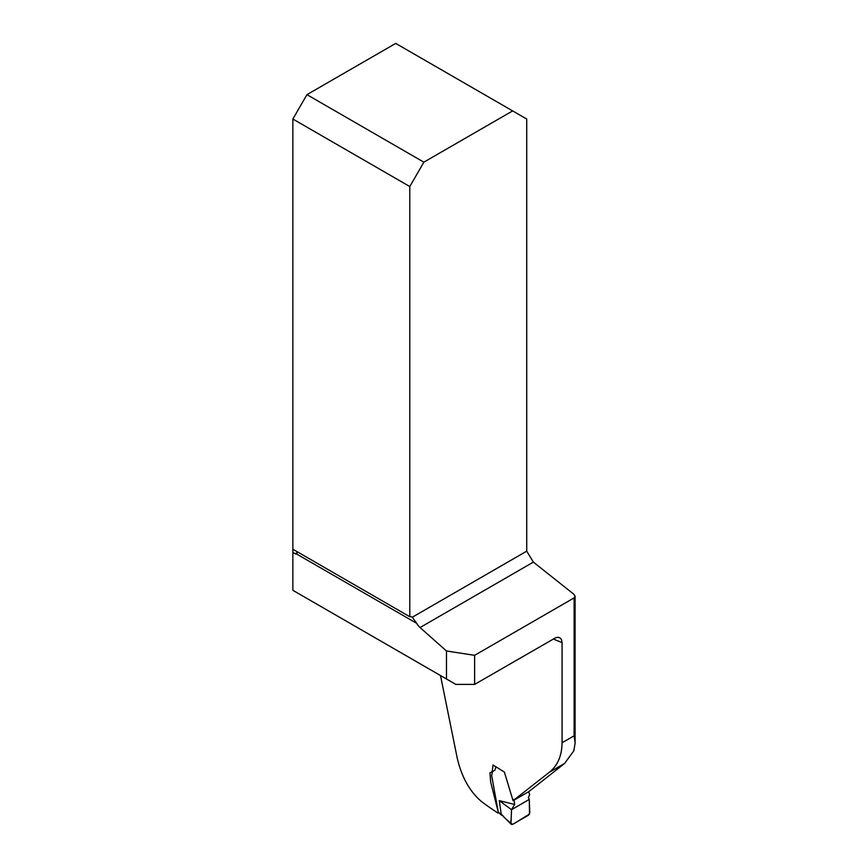 <?xml version="1.0" encoding="UTF-8"?>
<svg xmlns="http://www.w3.org/2000/svg" width="868" height="868" viewBox="0 0 868 868"><rect width="100%" height="100%" fill="white"/><g stroke="black" fill="none" stroke-linecap="round" stroke-linejoin="round"><path stroke-width="1.3" d="M498.449 812.784L490.637 781.981L489.953 772.759L492.232 771.652L493.024 765.023L504.362 772.043L513.064 800.708L528.959 791.54L564.558 763.482L573.824 750.831L575.137 742.943L574.117 735.814L562.073 742.769L562.073 642.591A356.596 205.879 180 0 1 553.307 638.989M474.622 684.407L474.622 655.329L574.117 597.889L575.093 596.327L573.824 594.222L533.375 562.106L526.724 551.158L526.724 119.035L512.641 110.909L423.866 162.164L306.936 94.655L292.863 119.035L409.794 186.544L409.794 616.736A10.611 6.13 -60 0 1 412.278 617.202A10.611 6.13 -60 0 1 412.311 617.213L416.662 623.311A10.611 6.13 -120 0 0 420.047 627.542L446.477 650.978L446.477 678.993L455.863 684.407L474.622 684.407L555.672 637.73L558.124 637.275L560.164 637.958L561.52 639.673L562.073 642.591M440.499 675.543L457.23 758.111C461.667 777.077 469.751 791.562 481.49 801.544A356.596 205.879 180 0 0 497.982 813.056M513.064 800.708L549.325 772.27C557.603 765.706 561.856 755.876 562.073 742.769M446.477 678.993L292.863 590.305L292.863 552.395L295.207 553.741A3.32 1.92 -120 0 0 296.628 554.012L296.867 553.914M474.622 655.329L446.477 650.978M292.863 552.395L292.863 119.035M292.863 549.227L409.794 616.736M306.936 94.655L395.721 43.4L512.641 110.909M416.662 623.311L296.628 554.012L297.312 552.525A10.611 6.13 120 0 0 297.008 551.614M409.794 186.544L423.866 162.164M528.547 791.67L529.708 794.556L528.33 797.616L529.274 799.417L511.502 809.681L514.681 804.365L513.986 799.33M495.997 766.911L494.803 770.263M494.988 770.176L492.264 771.75M492.481 771.175L491.679 775.58L498.319 812.34L501.227 814.206L499.263 800.621L514.572 804.462M503.212 816.495L510.992 823.472L511.502 809.681L499.263 800.621M529.274 799.417L529.795 812.611L528.536 815.182L512.5 824.437L510.992 823.472L511.317 824.394M501.227 814.206L502.887 815.584M501.65 815.247L498.319 812.34M511.241 824.318L501.227 814.26M511.556 809.714L511.122 819.186C510.21 824.242 511.632 825.435 515.364 822.788L529.502 814.065L529.274 799.417L511.556 809.714M533.375 562.106L420.047 627.542M295.207 553.741L297.312 552.525M412.311 617.213L526.724 551.158M574.117 597.889L574.117 735.814M564.558 763.482L549.325 772.27M575.093 596.164L575.093 742.01"/></g></svg>
